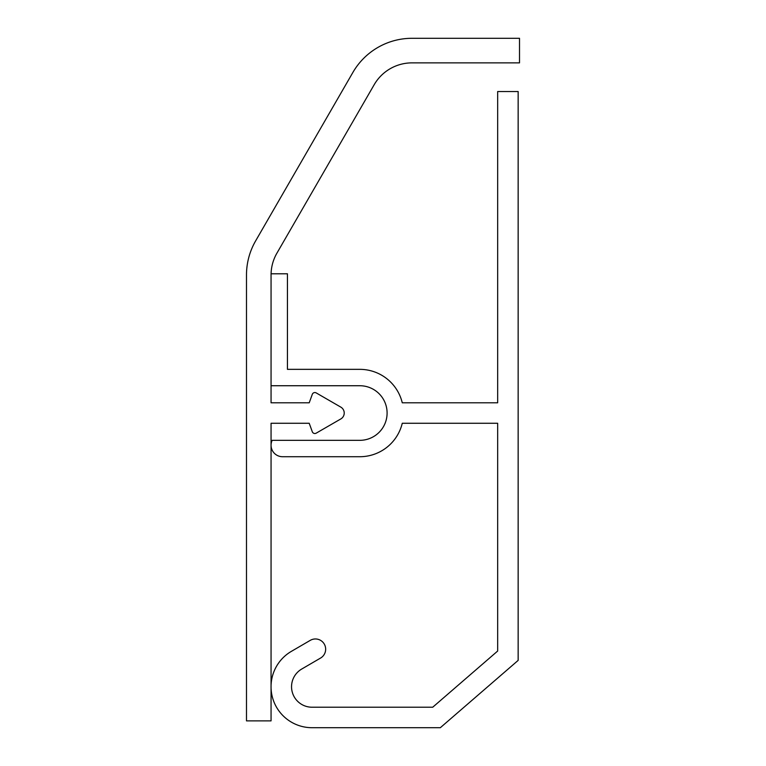 <?xml version="1.0" encoding="UTF-8"?>
<svg xmlns="http://www.w3.org/2000/svg" width="766" height="766" viewBox="0 0 766 766"><rect width="100%" height="100%" fill="white"/><g stroke="black" fill="none" stroke-linecap="round" stroke-linejoin="round"><path stroke-width="1.15" d="M518.151 660.397L518.151 91.537L497.67 91.537L497.67 402.792L402.265 402.792A43.681 43.681 0 0 0 359.79 369.346L287.442 369.346L287.442 273.788L271.059 273.788L271.059 385.729L359.79 385.729A27.298 27.298 0 0 1 387.098 413.037A27.298 27.298 0 0 1 359.79 440.335L272.16 440.335A11.48 11.48 0 0 0 282.539 456.718L359.79 456.718A43.681 43.681 0 0 0 402.265 423.272L497.67 423.272L497.67 651.033L432.713 707.219L312.011 707.219A20.481 20.481 0 0 1 301.699 669.053L320.581 658.051A10.236 10.236 0 0 0 324.267 644.053A10.236 10.236 0 0 0 310.268 640.357L291.386 651.359A40.952 40.952 0 0 0 312.011 727.7L440.335 727.7L518.151 660.397M246.489 720.873L271.059 720.873L271.059 423.272L309.215 423.272L312.289 431.718A2.729 2.729 0 0 0 316.224 433.144L340.813 418.945A6.827 6.827 0 0 0 340.813 407.119L316.224 392.92A2.729 2.729 0 0 0 312.289 394.356L309.215 402.792L271.059 402.792L271.059 275.013A43.681 43.681 0 0 1 276.909 253.173L374.172 84.72A43.681 43.681 0 0 1 412.003 62.869L519.511 62.869L519.511 38.3L412.003 38.3A68.26 68.26 0 0 0 352.887 72.425L255.633 240.888A68.26 68.26 0 0 0 246.489 275.013L246.489 720.873"/></g></svg>
